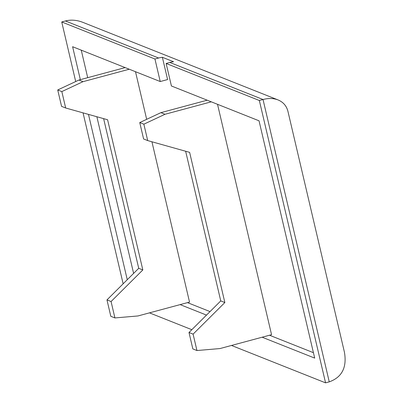 <?xml version="1.0" encoding="UTF-8"?>
<svg xmlns="http://www.w3.org/2000/svg" width="403" height="403" viewBox="0 0 403 403"><rect width="100%" height="100%" fill="white"/><g stroke="black" fill="none" stroke-linecap="round" stroke-linejoin="round"><path stroke-width="0.6" d="M65.417 20.971L61.735 21.958L154.943 59.009L158.631 58.017L65.417 20.971C70.978 19.535 76.807 19.999 82.897 22.367L278.045 99.929C273.572 98.206 268.564 98.065 263.028 99.511L169.814 62.465A27.308 26.386 -68.3 0 1 173.562 61.74L162.379 57.297A27.308 26.386 111.7 0 0 158.631 58.017M169.814 62.465L166.132 63.452L171.416 85.98L259.033 120.804L314.693 358.101L262.146 337.215M154.943 59.009L160.228 81.537L167.598 79.552L162.379 57.297M180.121 304.613L206.497 315.096M160.228 81.537L72.611 46.713L80.333 79.653M88.484 114.392L127.262 279.717M61.735 21.958L75.704 81.537M83.053 112.87L123.147 283.808M149.473 312.859L191.823 329.694M231.498 345.462L325.569 382.85L329.251 381.858C341.951 377.309 347.018 367.45 344.449 352.293L287.954 111.419C286.568 105.934 283.264 102.105 278.045 99.929M166.132 63.452L259.341 100.503L325.569 382.85M259.341 100.503L263.028 99.511L329.251 381.858M81.25 50.143L87.703 77.673M96.866 116.744L133.61 273.4M313.418 352.685L269.516 335.236M210.023 311.59L187.486 302.633M129.252 69.225L83.003 81.668L61.83 91.592L65.674 107.994L107.601 119.756L142.828 269.945L111.072 301.53L114.915 317.932L137.952 315.957L189.531 302.084L151.931 141.78M146.667 119.323L135.499 71.709M211.283 101.828L165.029 114.271L143.856 124.189L147.705 140.592L189.627 152.359L224.854 302.542L193.097 334.132L196.946 350.534L219.983 348.56L271.557 334.681L217.524 104.306M207.182 100.196L160.928 112.644L139.755 122.562L143.599 138.964L147.705 140.592M165.029 114.271L160.928 112.644M143.856 124.189L139.755 122.562M185.647 151.241L220.753 300.915L188.997 332.505L192.841 348.907L196.946 350.534M224.854 302.542L220.753 300.915M193.097 334.132L188.997 332.505M125.152 67.593L78.902 80.041L57.725 89.96L61.573 106.362L65.674 107.994M83.003 81.668L78.902 80.041M61.83 91.592L57.725 89.96M103.621 118.638L138.728 268.312L106.966 299.903L110.815 316.305L114.915 317.932M142.828 269.945L138.728 268.312M111.072 301.53L106.966 299.903"/></g></svg>
